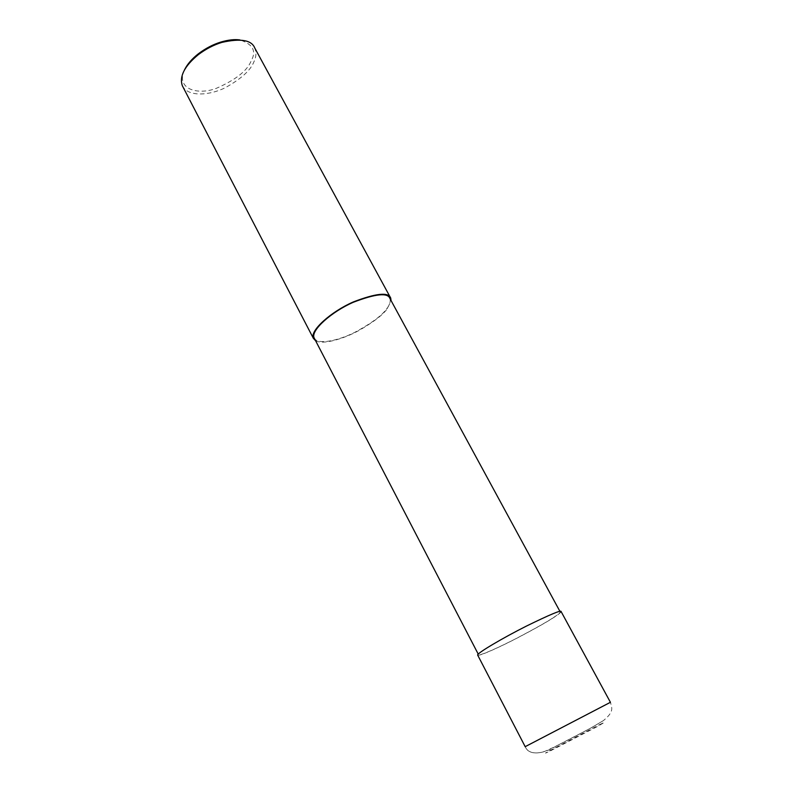 <?xml version="1.0" encoding="UTF-8"?>
<svg xmlns="http://www.w3.org/2000/svg" width="793" height="793" viewBox="0 0 793 793"><rect width="100%" height="100%" fill="white"/><g stroke="black" fill="none" stroke-linecap="round" stroke-linejoin="round"><path stroke-width="0.59" stroke-dasharray="3.96 2.97" d="M599.339 724.743L604.375 722.383L597.04 726.715L549.678 751.249C545.544 753.231 544.494 753.598 546.516 752.359L599.339 724.743M477.644 655.038C478.11 656.941 499.312 647.316 516.937 638.187C535.245 628.581 547.725 621.553 554.366 617.093C558.559 614.397 560.81 612.563 561.117 611.581M553.683 617.41C557.776 614.773 559.977 612.979 560.284 612.018C560.562 610.253 549.212 615.001 526.235 626.262C503.268 637.79 477.683 652.887 478.486 654.602C478.932 656.475 499.719 647.048 516.996 638.097C534.948 628.671 547.17 621.781 553.683 617.41M314.137 337.927C317.527 345.401 338.809 340.465 354.937 332.267C371.491 323.306 382.067 315.465 386.677 308.764C389.73 304.938 390.82 301.518 389.928 298.475M315.624 340.792C323.395 344.965 343.627 338.76 358.337 330.83C373.354 322.245 383.029 314.831 387.371 308.566L391.088 300.606M182.34 85.743C187.852 97.271 209.748 95.477 225.242 87.726C241.013 78.973 250.548 70.379 253.869 61.923C256.228 57.215 256.536 52.586 254.791 48.036M184.442 69.972C175.699 88.747 197.13 95.626 216.301 88.35C235.828 79.786 247.495 70.547 251.292 60.625C256.615 51.039 252.838 44.15 239.982 39.957M602.601 706.206L610.422 702.301C612.186 708.417 614 711.906 603.354 720.639L590.22 728.37L556.23 746.054C538.298 757.008 527.147 753.023 525.184 746.669L602.601 706.206M387.371 308.566L386.677 308.764M525.184 746.669C525.462 746.937 528.197 756.671 544.791 751.348C555.863 746.649 577.443 735.151 591.39 727.736L603.374 720.609M559.927 611.373L560.284 612.018"/><path stroke-width="1.19" d="M561.117 611.581C561.404 609.777 549.827 614.625 526.364 626.113C502.931 637.879 476.831 653.293 477.644 655.038L525.184 746.669L610.422 702.301L561.117 611.581M559.927 611.373L389.928 298.475C387.807 292.478 375.614 293.737 353.351 302.252C331.524 311.758 310.4 330.532 314.137 337.927L478.229 654.116M391.088 300.606L390.691 298.049C388.53 291.933 376.09 293.222 353.371 301.915C331.097 311.609 309.548 330.77 313.354 338.314L315.624 340.792M390.691 298.049L254.791 48.036C251.659 40.037 240.675 38.163 221.852 42.406C213.694 44.914 205.843 48.997 198.319 54.658C184.521 66.057 179.198 76.415 182.34 85.743L313.354 338.314M239.982 39.957C234.778 39.144 228.394 39.848 220.831 42.069C213.089 44.448 205.645 48.323 198.508 53.686C191.946 58.801 187.257 64.223 184.442 69.972M220.831 42.069L221.852 42.406M198.508 53.686L198.319 54.658"/></g></svg>
